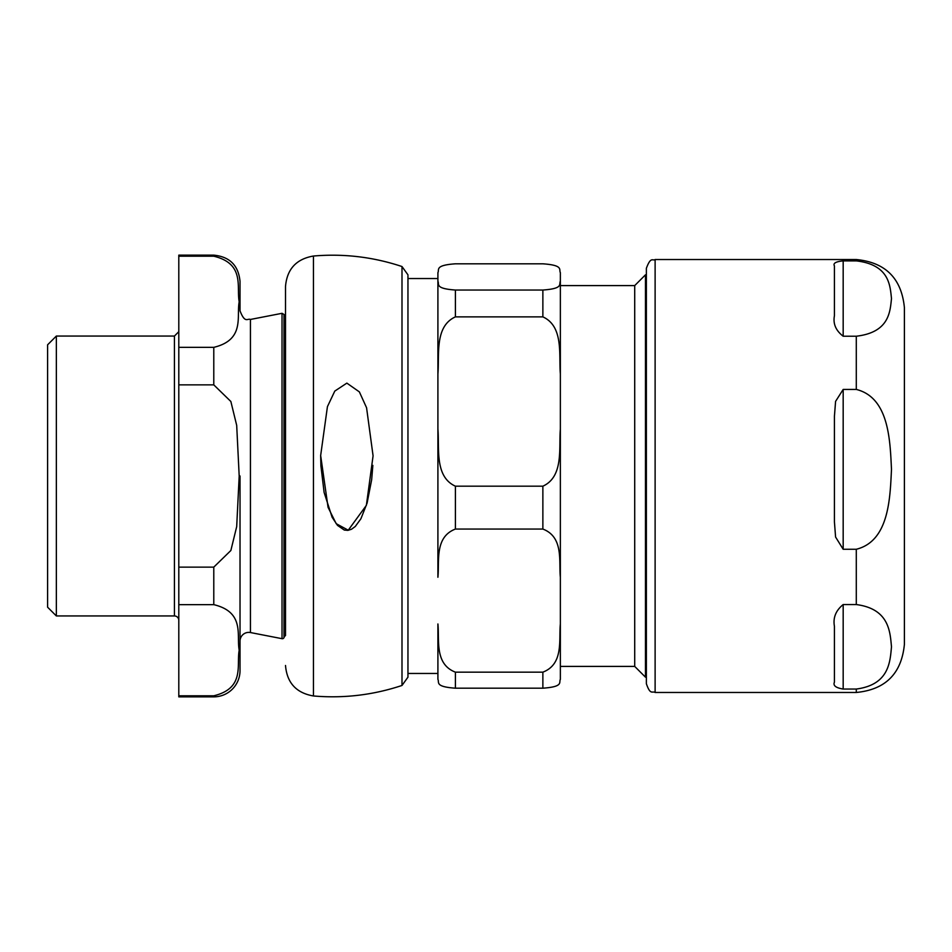 <?xml version="1.0" encoding="UTF-8"?>
<svg xmlns="http://www.w3.org/2000/svg" width="952" height="952" viewBox="0 0 952 952"><rect width="100%" height="100%" fill="white"/><g stroke="black" fill="none" stroke-linecap="round" stroke-linejoin="round"><path stroke-width="1.43" d="M56.346 615.944L56.346 336.056L47.6 344.803L47.6 607.197L56.346 615.944L174.43 615.944A4.379 4.379 0 0 1 178.797 620.323M240.023 641.136A8.746 8.746 0 0 1 250.435 632.544L250.435 319.455C247.496 318.099 245.116 323.954 240.023 310.864L240.023 281.387C238.476 265.453 229.73 256.707 213.784 255.148L213.784 256.207C245.116 263.764 236.37 286.957 239.19 301.784C236.37 316.599 245.116 339.793 213.784 347.349L178.797 347.349L178.797 256.207L213.784 256.207M213.784 695.793L178.797 695.793L178.797 604.651L213.784 604.651C245.116 612.207 236.37 635.401 239.19 650.216C236.37 665.043 245.116 688.236 213.784 695.793L213.784 696.852A26.239 26.239 0 0 0 240.023 670.613L240.023 476M284.017 637.554L284.017 314.446L285.505 316.469L285.505 286.516L285.505 635.531A4.379 4.379 0 0 0 284.017 637.554A1.749 1.749 0 0 1 282.03 638.685L282.03 313.315L250.435 319.455M213.784 384.87L230.86 401.494L236.691 425.365L239.19 476L236.691 526.635L230.86 550.506L213.784 567.13L178.797 567.13L178.797 384.87L213.784 384.87L213.784 347.349M178.797 347.349L178.797 384.87M178.797 567.13L178.797 604.651M178.797 695.793L178.797 696.852L213.784 696.852M213.784 255.148L178.797 255.148L178.797 256.207M560.359 670.803L560.359 666.412L634.71 666.412L634.71 285.588L560.359 285.588L560.359 272.641C558.693 269.749 563.941 265.287 542.866 263.811L455.401 263.811C434.326 265.287 439.574 269.749 437.908 272.641L437.908 429.162C439.574 447.868 434.326 476.631 455.401 486.186L455.401 529.062C434.326 537.142 439.574 561.454 437.908 577.257L437.908 281.197C439.574 284.101 434.326 288.551 455.401 290.039L455.401 316.873C434.326 326.429 439.574 355.203 437.908 373.898M560.359 666.412L560.359 285.588M455.401 672.16L542.866 672.16C563.941 664.079 558.693 639.768 560.359 623.965L560.359 679.359C558.693 682.251 563.941 686.713 542.866 688.189L455.401 688.189C434.326 686.713 439.574 682.251 437.908 679.359L437.908 623.965C439.574 639.768 434.326 664.079 455.401 672.16L455.401 688.189M455.401 290.039L542.866 290.039C563.941 288.551 558.693 284.101 560.359 281.197L560.359 373.898C558.693 355.203 563.941 326.429 542.866 316.873L455.401 316.873M455.401 486.186L542.866 486.186C563.941 476.631 558.693 447.868 560.359 429.162L560.359 577.257C558.693 561.454 563.941 537.142 542.866 529.062L455.401 529.062M560.359 577.257L560.359 623.965M560.359 272.641L560.359 281.197M560.359 373.898L560.359 429.162M437.908 623.965L437.908 659.427M634.71 285.588L645.468 274.83L645.468 677.169L646.372 677.169M437.908 281.197L437.908 272.641M843.174 389.439L856.288 389.439C889.346 397.615 890.072 441.383 891.488 469.36C890.072 497.325 889.346 541.093 856.288 549.268L843.174 549.268L835.582 537.035L834.428 521.922L834.428 416.214L835.582 401.387L843.174 389.439L843.174 549.268M843.174 604.556L856.288 604.556C889.346 608.887 890.072 632.021 891.488 646.801C890.072 661.592 889.346 684.726 856.288 689.046L843.174 689.046C835.82 687.856 832.905 685.571 834.428 682.168L834.428 626.285C832.905 617.753 835.82 610.506 843.174 604.556L843.174 689.046M856.288 689.046L856.288 692.473C885.515 689.629 901.544 673.599 904.4 644.373L904.4 307.627C901.544 278.4 885.515 262.371 856.288 259.527L655.119 259.527C652.763 261.253 650.942 255.933 646.372 268.274L646.372 683.726C650.383 695.555 652.394 690.783 655.119 692.473L655.119 259.527M856.288 260.884C889.346 264.739 890.072 285.374 891.488 298.559C890.072 311.732 889.346 332.367 856.288 336.223L843.174 336.223C835.82 330.57 832.905 323.74 834.428 315.755L834.428 265.917C832.905 263.276 835.82 261.598 843.174 260.884L856.288 260.884L856.288 259.527M346.861 383.12L334.795 391.082L327.428 406.647L320.657 455.532L328.059 507.321L336.187 523.671L348.242 530.204L366.377 505.345L373.077 455.841L366.568 407.742L359.368 391.891L346.861 383.12M372.839 465.397L371.673 479.677L367.103 503.072L360.891 518.78L355.298 526.456L351.49 529.264L347.92 530.371L344.291 530.05L337.496 525.385L332.117 517.257L324.108 492.422L320.907 465.802L320.657 455.591M407.956 275.687L407.956 677.169L401.994 685.464L401.994 266.536L407.956 274.83M213.784 567.13L213.784 604.651M56.346 336.056L174.43 336.056L174.43 615.944M542.866 672.16L542.866 688.189M542.866 290.039L542.866 316.873M542.866 486.186L542.866 529.062M856.288 604.556L856.288 549.268M856.288 389.439L856.288 336.223M843.174 260.884L843.174 336.223M401.994 266.536C373.208 256.957 343.696 253.446 313.458 256.029L313.458 695.971C343.696 698.554 373.208 695.043 401.994 685.464M250.435 632.544L282.03 638.685M284.017 314.446L282.03 313.315M174.43 336.056L178.797 331.677M407.956 673.457L437.908 673.457M407.956 278.543L437.908 278.543M634.71 666.412L645.468 677.169M645.468 274.83L646.372 274.83M856.288 692.473L655.119 692.473M313.458 256.029C296.286 258.992 286.969 269.154 285.505 286.516M313.458 695.971C296.286 693.008 286.969 682.846 285.505 665.484"/></g></svg>
